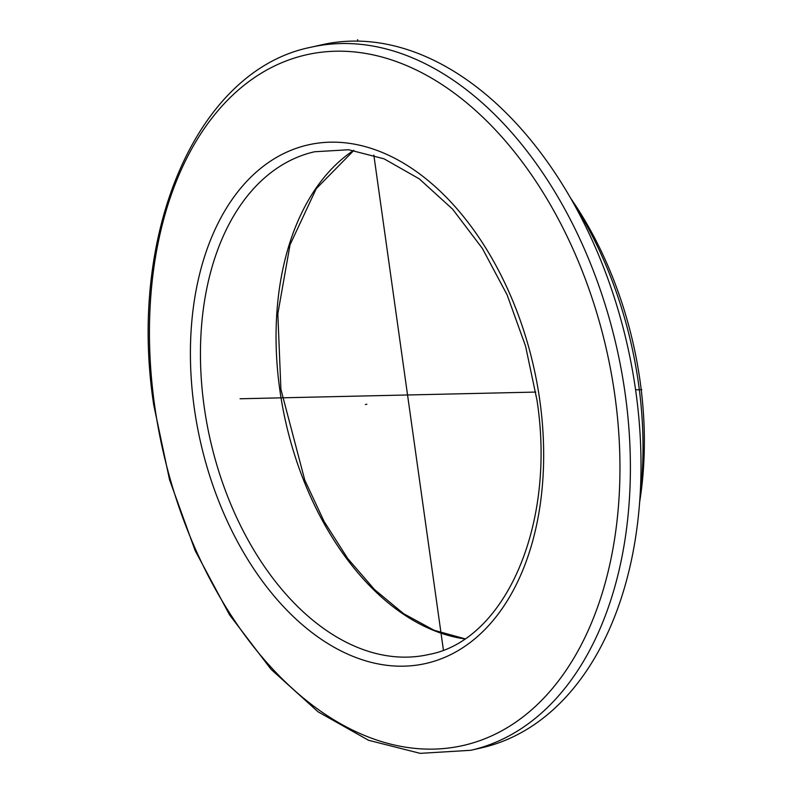 <?xml version="1.0" encoding="UTF-8"?>
<svg xmlns="http://www.w3.org/2000/svg" width="793" height="793" viewBox="0 0 793 793"><rect width="100%" height="100%" fill="white"/><g stroke="black" fill="none" stroke-linecap="round" stroke-linejoin="round"><path stroke-width="1.19" d="M635.758 391.038A360.498 231.536 77.2 0 1 481.391 747.888L470.764 750.297A360.498 231.536 77.2 0 0 625.132 393.457A360.498 231.536 77.2 0 0 311.054 47.223L321.68 44.805A360.498 231.536 -102.8 0 1 635.758 391.038M572.705 201.819A309.131 198.547 77.2 0 1 638.514 383.594A309.131 198.547 77.2 0 1 639.951 497.835M570.673 198.25A293.023 188.199 77.2 0 1 640.09 381.096A293.023 188.199 77.2 0 1 639.664 501.929M357.613 39.65L357.821 41.107M373.84 155.081L443.396 650.012M365.404 404.549L366.872 404.222M240.071 398.77L535.761 392.079L240.071 398.77M635.59 389.819L641.785 389.67L635.59 389.819M154.615 405.372A354.124 227.442 77.2 0 1 335.667 51.218A354.124 227.442 77.2 0 1 614.793 394.954A354.124 227.442 77.2 0 1 433.751 749.107A354.124 227.442 77.2 0 1 154.615 405.372M194.285 408.088A265.883 170.763 77.2 0 1 330.215 142.185A265.883 170.763 77.2 0 1 539.785 400.267A265.883 170.763 77.2 0 1 403.855 666.17A265.883 170.763 77.2 0 1 194.285 408.088M204.207 406.918A257.765 165.559 77.2 0 1 314.593 151.76L348.662 149.748L384.07 158.828L419.299 178.881L452.625 209.183L482.372 248.427L507.084 294.798L525.571 346.154L536.97 400.138C556.428 525.442 504.705 640.685 428.785 654.493A257.765 165.559 77.2 0 1 204.207 406.918M464.639 638.861A257.765 165.559 77.2 0 1 279.81 389.74A257.765 165.559 77.2 0 1 353.668 150.363M311.054 47.223C197.16 69.734 127.187 232.716 153.763 405.134L169.533 479.696L195.167 550.659L229.524 614.833L271.087 669.361L318.082 711.817L368.507 740.275L420.191 753.35L470.764 750.297M464.787 638.761L434.068 630.257L403.597 613.673L374.445 589.477L347.651 558.441L324.168 521.596L304.799 480.181L280.91 389.343L277.828 313.79L290.03 244.799L316.258 188.665L353.856 150.392"/></g></svg>

